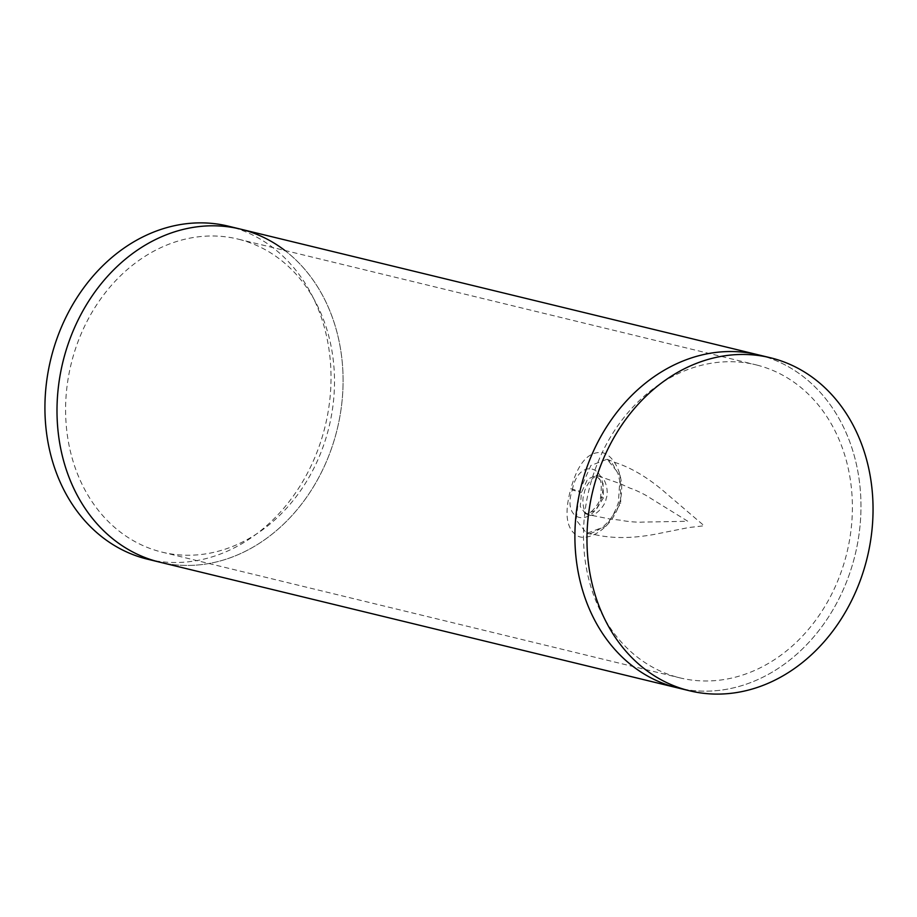 <?xml version="1.0" encoding="UTF-8"?>
<svg xmlns="http://www.w3.org/2000/svg" width="917" height="917" viewBox="0 0 917 917"><rect width="100%" height="100%" fill="white"/><g stroke="black" fill="none" stroke-linecap="round" stroke-linejoin="round"><path stroke-width="0.69" stroke-dasharray="4.58 3.44" d="M603.432 497.805L600.578 496.968C600.291 503.536 588.932 515.159 587.9 513.6L585.482 513.864L595.649 510.494L603.432 497.805L603.019 483.27L596.027 475.419L587.545 479.259L581.504 492.418L580.232 506.493L585.482 513.864L589.173 514.873C592.863 518.162 605.461 506.585 606.148 498.516C609.541 491.122 604.234 475.121 599.351 476.336C595.477 472.989 585.103 485.196 584.232 493.197C581.023 500.636 584.095 516.042 589.173 514.873L610.344 519.079L621.715 520.317C622.184 520.845 636.558 522.621 642.45 522.105L687.807 521.269L648.869 497.197C644.032 493.77 631.389 488.257 630.518 488.383L620.075 483.626L599.351 476.336M579.498 491.157L590.869 465.481L607.043 459.257L620.075 475.247L620.763 503.261L606.022 526.163L586.685 533.385L576.151 519.939L579.498 491.157L570.832 488.761C563.829 514.643 566.534 530.599 578.959 536.617C591.35 540.801 613.358 525.877 619.537 502.952C626.506 480.061 615.433 455.818 602.48 452.654C588.519 451.004 577.974 463.039 570.832 488.761M572.277 490.01C578.432 457.182 609.071 464.644 601.747 497.232C591.969 529.109 561.387 521.567 572.277 490.01L581.493 492.452M599.535 476.382L596.027 475.419L599.099 478.456C601.346 480.462 601.839 486.629 600.578 496.968L601.747 497.232M758.359 354.845A171.353 141.207 -76.4 0 1 857.853 541.809A171.353 141.207 -76.4 0 1 677.514 687.865A171.353 141.207 103.6 0 0 854.655 556.699A171.353 141.207 103.6 0 0 761.706 355.704M284.866 250.467A171.353 141.207 103.6 0 1 342.167 399.915A171.353 141.207 103.6 0 1 159.615 562.132A171.353 141.207 103.6 0 0 336.768 430.967A171.353 141.207 103.6 0 0 243.807 229.972A171.353 141.207 103.6 0 0 240.472 229.112M759.07 365.642A161.071 132.736 103.6 0 0 755.94 364.828A161.071 132.736 103.6 0 0 589.413 488.131A161.071 132.736 103.6 0 0 676.792 677.055A161.071 132.736 103.6 0 0 679.933 677.869A161.071 132.736 103.6 0 0 846.448 554.579A161.071 132.736 103.6 0 0 759.07 365.642M241.182 239.91A161.071 132.736 103.6 0 0 238.042 239.096A161.071 132.736 103.6 0 0 71.526 362.398A161.071 132.736 103.6 0 0 158.905 551.323A161.071 132.736 103.6 0 0 162.045 552.137A161.071 132.736 103.6 0 0 328.561 428.847A161.071 132.736 103.6 0 0 241.182 239.91M147.545 559.198A171.353 141.207 103.6 0 0 330.097 396.981A171.353 141.207 103.6 0 0 228.402 226.178M619.537 502.952L620.763 503.261M607.043 459.257L615.41 462.604C631.859 467.968 648.594 478.044 665.616 492.807L704.141 525.762L688.507 527.584L654.188 534.428C632.008 538.439 612.476 538.554 595.591 534.783L586.685 533.385C588.909 534.68 594.205 532.617 602.584 527.172C608.292 521.681 612.464 519.286 618.39 502.596L619.789 480.944L617.875 473.31L612.097 463.062L607.054 459.257M238.042 239.096L755.94 364.828M162.045 552.137L679.933 677.869"/><path stroke-width="1.38" d="M674.167 686.993A171.353 141.207 103.6 0 0 677.514 687.865A171.353 141.207 -76.4 0 1 578.019 500.9A171.353 141.207 -76.4 0 1 758.359 354.845A171.353 141.207 103.6 0 0 581.218 486.01A171.353 141.207 103.6 0 0 674.167 686.993M156.28 561.261A171.353 141.207 103.6 0 0 159.615 562.132L147.545 559.198A171.353 141.207 103.6 0 1 45.85 388.395A171.353 141.207 103.6 0 1 228.402 226.178L240.472 229.112A171.353 141.207 103.6 0 0 63.319 360.266A171.353 141.207 103.6 0 0 156.28 561.261M761.706 355.704A171.353 141.207 103.6 0 0 758.359 354.845L240.472 229.112A171.353 141.207 103.6 0 0 57.92 391.33A171.353 141.207 103.6 0 0 159.615 562.132L689.584 690.788A171.353 141.207 -76.4 0 1 590.089 503.823A171.353 141.207 -76.4 0 1 770.429 357.768A171.353 141.207 -76.4 0 1 869.924 544.732A171.353 141.207 -76.4 0 1 689.584 690.788M284.866 250.467A171.353 141.207 103.6 0 0 240.472 229.112M758.359 354.845L770.429 357.768"/></g></svg>
